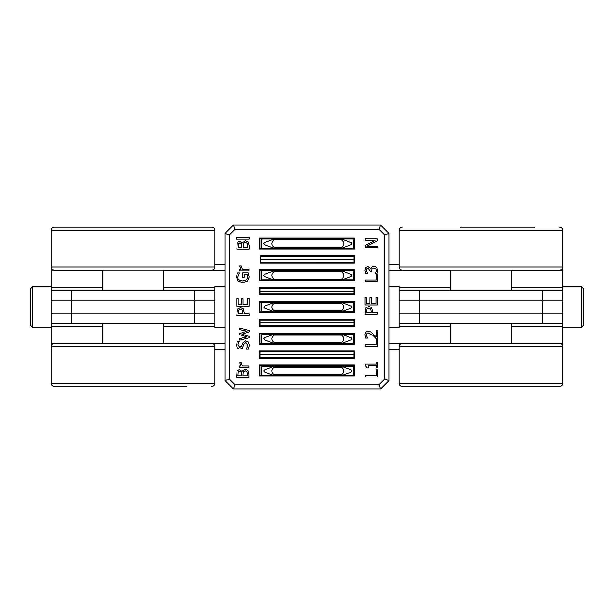 <?xml version="1.0" encoding="UTF-8"?>
<svg xmlns="http://www.w3.org/2000/svg" width="614" height="614" viewBox="0 0 614 614"><rect width="100%" height="100%" fill="white"/><g stroke="black" fill="none" stroke-linecap="round" stroke-linejoin="round"><path stroke-width="0.92" d="M419.569 313.14L399.1 313.14L399.1 323.371L419.569 323.371L419.569 313.14L542.369 313.14L419.569 313.14L419.569 300.86L399.1 300.86L399.1 313.14L419.569 313.14M194.431 323.371L214.9 323.371L214.9 313.14L51.169 313.14L51.169 323.371L71.631 323.371L71.631 313.14L214.9 313.14L214.9 300.86L51.169 300.86L51.169 313.14L71.631 313.14L71.631 290.629L51.169 290.629L51.169 300.86L214.9 300.86L214.9 290.629L194.431 290.629L194.431 323.371L71.631 323.371M399.1 300.86L562.831 300.86L562.831 290.629L542.369 290.629L542.369 323.371L562.831 323.371L562.831 313.14L542.369 313.14L562.831 313.14L562.831 300.86L419.569 300.86L419.569 290.629L399.1 290.629L399.1 300.86L399.1 286.531L388.869 286.531M562.831 323.371L562.831 349.32M51.169 290.629L51.169 286.531L32.749 286.531L32.749 327.469L51.169 327.469L51.169 343.326L102.331 343.326M51.86 349.32L51.169 349.32L51.169 343.326M399.1 349.32L388.869 349.32M225.131 349.32L214.9 349.32M542.369 323.371L419.569 323.371M388.869 327.469L399.1 327.469L399.1 313.14M225.131 286.531L214.9 286.531L214.9 290.629M214.9 323.371L214.9 327.469L225.131 327.469M51.169 286.531L51.169 267.09A3.07 3.07 0 0 0 54.239 270.16L211.83 270.16A3.07 3.07 0 0 0 214.9 267.09L51.169 267.09L51.169 230.25L214.9 230.25L214.9 267.09M562.831 327.469L581.251 327.469L581.251 286.531L562.831 286.531L562.831 270.674L511.669 270.674M562.831 264.68L562.831 270.674M214.9 264.68L225.131 264.68M388.869 264.68L399.1 264.68M419.569 290.629L542.369 290.629M71.631 290.629L194.431 290.629M287.352 238.639L287.352 239.053M287.352 365.537L287.352 366.351M287.352 270.367L287.352 270.774M287.352 333.809L287.352 334.223M264.112 302.495A10.338 10.338 0 0 0 263.905 302.088M264.112 334.223A10.338 10.338 0 0 0 263.905 333.809M264.112 270.774A10.338 10.338 0 0 0 263.905 270.367M264.112 239.053A10.338 10.338 0 0 0 263.905 238.639M264.304 366.351A10.338 10.338 0 0 0 263.905 365.537M350.095 333.809A10.338 10.338 0 0 0 349.888 334.223M350.095 302.088A10.338 10.338 0 0 0 349.888 302.495M350.095 238.639A10.338 10.338 0 0 0 349.888 239.053M350.095 365.537A10.338 10.338 0 0 0 349.696 366.351M350.095 270.367A10.338 10.338 0 0 0 349.888 270.774M347.931 239.053L347.931 238.639M347.931 302.495L347.931 302.088M347.931 366.351L347.931 365.537M266.069 270.367L266.069 270.774M266.069 302.088L266.069 302.495M347.931 334.223L347.931 333.809M347.931 270.774L347.931 270.367M266.069 365.537L266.069 366.351M266.069 238.639L266.069 239.053M266.069 333.809L266.069 334.223M238.278 371.984L237.956 375.776L241.555 375.776L241.141 372.046L239.56 371.355L238.278 371.984M225.131 233.32L225.131 380.68L233.32 388.869L380.68 388.869L388.869 380.68L388.869 233.32L380.68 225.131L233.32 225.131L225.131 233.32L229.229 235.016L235.016 229.229L378.984 229.229L380.68 225.131M354.071 270.367L354.071 280.191L259.929 280.191L259.929 270.367L354.071 270.367L354.585 269.853L259.415 269.853L259.415 280.698L354.585 280.698L354.585 269.853M259.929 248.463L259.929 238.639L354.071 238.639L354.585 238.132L259.415 238.132L259.415 248.977L354.585 248.977L354.071 248.463L259.929 248.463L259.415 248.977M243.236 371.777L242.914 375.776L247.45 375.776L246.935 371.67L245.147 370.779L243.236 371.777M238.531 243.62L238.209 247.411L241.809 247.411L241.394 243.681L239.813 242.998L238.531 243.62M243.489 243.413L243.167 247.411L247.703 247.411L247.189 243.305L245.4 242.415L243.489 243.413M238.639 310.285L238.171 313.831L243.067 313.831L242.33 310.101L240.511 309.402L238.639 310.285M239.851 328.122L249.061 330.455L249.061 331.89L241.962 334.139L249.061 336.38L249.061 337.8L239.851 340.156L239.851 338.544L246.981 336.917L239.851 334.737L239.851 333.456L246.981 331.215L239.851 329.68L239.851 328.122M241.294 362.69L242.307 366.021L248.847 366.021L248.847 367.579L239.629 367.579L239.629 366.021L241.003 366.021L239.683 362.69L241.294 362.69M249.038 306.148L236.758 306.148L236.758 298.465L238.217 298.465L238.217 304.513L241.578 304.513L241.578 298.872L243.029 298.872L243.029 304.513L247.588 304.513L247.588 298.465L249.038 298.465L249.038 306.148M240.465 307.698L243.19 308.773L244.464 313.831L249.038 313.831L249.038 315.458L236.758 315.458L237.526 309.164L240.465 307.698M249.123 276.945L247.526 281.181L242.737 282.785L238.071 281.174L236.39 276.929L237.441 272.915L239.414 272.915L237.802 277.121C237.948 279.623 239.583 280.943 242.691 281.082L246.414 279.953L247.711 276.998L247.312 274.473L244.142 274.473L244.142 277.321L242.707 277.321L242.707 272.862L248.071 272.862L249.123 276.945M245.331 240.719L248.102 241.993L249.1 245.523L249.1 249.046L236.82 249.046L237.319 242.568L239.583 241.294L242.277 243.014L245.331 240.719M249.1 237.633L249.1 239.184L236.275 239.184L236.275 237.633L249.1 237.633M241.333 266.046L242.346 269.377L248.885 269.377L248.885 270.928L239.675 270.928L239.675 269.377L241.049 269.377L239.721 266.046L241.333 266.046M245.078 369.083L247.849 370.357L248.847 373.888L248.847 377.41L236.567 377.41L237.065 370.933L239.33 369.659L242.016 371.378L245.078 369.083M249.284 345.145L248.332 349.174L246.275 349.174L247.872 345.268L245.823 342.528L243.942 344.04L242.3 348.291L240.082 349.082C237.91 348.913 236.743 347.532 236.567 344.953L237.365 341.307L239.314 341.307L237.979 344.845L239.913 347.386L241.824 345.782L242.469 343.264L245.562 340.824L248.171 341.944L249.284 345.145M378.984 229.229L384.771 235.016L384.771 378.984L388.869 380.68M384.771 378.984L378.984 384.771L380.68 388.869M384.771 235.016L388.869 233.32M235.016 229.229L233.32 225.131M378.984 384.771L235.016 384.771L229.229 378.984L229.229 235.016M229.229 378.984L225.131 380.68M235.016 384.771L233.32 388.869M260.843 262.232L260.789 256.575L354.025 256.575L354.025 262.255L260.843 262.232M260.029 325.673L259.975 320.017L354.025 320.017L354.025 325.704L260.029 325.673M353.971 288.327L354.025 293.983L259.975 293.983L259.975 288.296L353.971 288.327M259.929 333.809L354.071 333.809L354.071 343.633L259.929 343.633L259.929 333.809L259.415 333.302L259.415 344.147L354.585 344.147L354.585 333.302L259.415 333.302M259.929 238.639L259.415 238.132M354.071 238.639L354.071 248.463M354.585 248.977L354.585 238.132M259.929 270.367L259.415 269.853M259.929 280.191L259.415 280.698M354.071 280.191L354.585 280.698M259.415 312.426L354.585 312.426L354.585 301.574L259.415 301.574L259.415 312.426L259.929 311.912L259.929 302.088L354.071 302.088L354.585 301.574M354.071 302.088L354.071 311.912L354.585 312.426M354.071 311.912L259.929 311.912M366.988 309.049L366.52 312.595L371.416 312.595L370.679 308.865L368.861 308.167L366.988 309.049M354.071 333.809L354.585 333.302M354.071 343.633L354.585 344.147M259.415 344.147L259.929 343.633M261.825 375.361L259.929 375.361L259.929 365.537L354.071 365.537L354.071 375.361L354.585 375.868L354.585 365.023L259.415 365.023L259.415 375.868L354.585 375.868M259.415 375.868L259.929 375.361M354.071 365.537L354.585 365.023M259.415 365.023L259.929 365.537M259.415 301.574L259.929 302.088M377.503 238.953L377.503 240.788L366.911 246.222L377.503 246.222L377.503 247.741L365.223 247.741L365.223 245.423L374.947 240.481L365.223 240.481L365.223 238.953L377.503 238.953M377.556 274.665L377.556 281.78L365.276 281.78L365.276 280.145L376.106 280.145L376.106 274.665L377.556 274.665M377.549 330.785L377.549 338.36L375.806 338.36L372.851 335.39L368.477 332.965L366.934 333.571L366.435 335.075L367.502 338.099L365.752 338.099L365.015 334.952C365.1 332.581 366.228 331.36 368.385 331.291L370.841 331.928L376.129 336.817L376.129 330.785L377.549 330.785M377.656 361.976L377.656 367.97L376.405 367.97L376.405 365.744L368.17 365.744L368.17 367.97L367.049 367.97L365.338 365.43L365.338 364.156L376.405 364.156L376.405 361.976L377.656 361.976M377.656 369.874L377.656 376.988L365.376 376.988L365.376 375.354L376.205 375.354L376.205 369.874L377.656 369.874M377.549 339.289L377.549 346.403L365.269 346.403L365.269 344.776L376.098 344.776L376.098 339.289L377.549 339.289M368.807 306.463L371.539 307.537L372.813 312.595L377.387 312.595L377.387 314.23L365.107 314.23L365.875 307.929L368.807 306.463M377.387 304.912L365.107 304.912L365.107 297.23L366.558 297.23L366.558 303.278L369.927 303.278L369.927 297.637L371.378 297.637L371.378 303.278L375.937 303.278L375.937 297.23L377.387 297.23L377.387 304.912M366.443 270.413L367.517 273.491L365.775 273.491L365.015 270.283L365.714 267.696L367.986 266.606L370.848 268.871L371.647 267.22L373.918 266.361L376.681 267.451L377.817 270.475L377.057 273.829L375.315 273.829L376.39 270.574L375.707 268.709L373.796 268.034L372.015 268.771L371.577 271.319L370.211 271.319L368.154 268.272L366.819 268.924L366.443 270.413M354.025 357.425L259.975 357.425L259.975 351.745L354.025 351.745L353.971 357.402L354.485 358.169L354.485 351.001L259.515 351.001L259.515 358.169L259.975 357.425M353.971 354.585L260.029 354.585M353.971 322.864L260.029 322.864M260.029 291.136L353.971 291.136M353.971 259.415L260.843 259.415M259.515 358.169L354.485 358.169M259.515 351.001L259.975 351.745M354.485 351.001L354.025 351.745M354.485 319.28L259.515 319.28L259.515 326.441L354.485 326.441L354.485 319.28L354.025 320.017M354.025 325.704L354.485 326.441M259.515 326.441L259.975 325.704M259.515 319.28L259.975 320.017M259.515 287.559L259.515 294.72L354.485 294.72L354.485 287.559L259.515 287.559L259.975 288.296M354.025 288.296L354.485 287.559M354.485 294.72L354.025 293.983M259.515 294.72L259.975 293.983M260.328 262.999L354.485 262.999L354.485 255.831L260.328 255.831L260.328 262.999L260.789 262.255M260.789 256.575L260.328 255.831M354.485 255.831L354.025 256.575M354.485 262.999L354.025 262.255M351.354 337.884A1.021 1.021 0 0 0 351.315 337.869L341.591 334.223L353.457 334.223A0.407 0.407 0 0 1 353.871 334.63L353.871 343.019A0.407 0.407 0 0 1 353.457 343.433L341.591 343.433L351.315 339.788A1.021 1.021 0 0 0 351.354 339.765M263.659 338.867A1.021 1.021 0 0 1 263.659 338.828L264.327 339.788L274.051 343.433L262.178 343.433A0.407 0.407 0 0 1 261.771 343.019L261.771 334.63A0.407 0.407 0 0 1 262.178 334.223L274.051 334.223L264.327 337.869A1.021 1.021 0 0 0 264.281 337.884M351.315 337.869L351.976 338.828A1.021 1.021 0 0 0 351.976 338.782M264.327 337.869L263.659 338.828A1.021 1.021 0 0 1 263.659 338.782M274.051 335.137L341.591 335.137C344.485 337.593 344.485 340.056 341.591 342.512L274.051 342.512C271.158 340.056 271.158 337.593 274.051 335.137L274.051 334.223L341.591 334.223L341.591 335.137M341.591 342.512L341.591 343.433L274.051 343.433L274.051 342.512M351.976 338.867A1.021 1.021 0 0 0 351.976 338.828L351.315 339.788M351.354 306.163A1.021 1.021 0 0 0 351.315 306.14L341.591 302.495L353.457 302.495A0.407 0.407 0 0 1 353.871 302.909L353.871 311.298A0.407 0.407 0 0 1 353.457 311.705L341.591 311.705L351.315 308.059A1.021 1.021 0 0 0 351.354 308.044M263.659 307.146A1.021 1.021 0 0 1 263.659 307.1L264.327 308.059L274.051 311.705L262.178 311.705A0.407 0.407 0 0 1 261.771 311.298L261.771 302.909A0.407 0.407 0 0 1 262.178 302.495L274.051 302.495L264.327 306.14A1.021 1.021 0 0 0 264.281 306.163M351.315 306.14L351.976 307.1A1.021 1.021 0 0 0 351.976 307.061M264.327 306.14L263.659 307.1A1.021 1.021 0 0 1 263.659 307.061M274.051 303.416L341.591 303.416C344.485 305.872 344.485 308.335 341.591 310.791L274.051 310.791C271.158 308.335 271.158 305.872 274.051 303.416L274.051 302.495L341.591 302.495L341.591 303.416M341.591 310.791L341.591 311.705L274.051 311.705L274.051 310.791M351.976 307.146A1.021 1.021 0 0 0 351.976 307.1L351.315 308.059M351.354 274.435A1.021 1.021 0 0 0 351.315 274.42L341.591 270.774L353.457 270.774A0.407 0.407 0 0 1 353.871 271.181L353.871 279.577A0.407 0.407 0 0 1 353.457 279.984L341.591 279.984L351.315 276.338A1.021 1.021 0 0 0 351.354 276.323M263.659 275.417A1.021 1.021 0 0 1 263.659 275.379L264.327 276.338L274.051 279.984L262.178 279.984A0.407 0.407 0 0 1 261.771 279.577L261.771 271.181A0.407 0.407 0 0 1 262.178 270.774L274.051 270.774L264.327 274.42A1.021 1.021 0 0 0 264.281 274.435M351.315 274.42L351.976 275.379A1.021 1.021 0 0 0 351.976 275.341M264.327 274.42L263.659 275.379A1.021 1.021 0 0 1 263.659 275.341M274.051 271.687L341.591 271.687C344.485 274.151 344.485 276.607 341.591 279.071L274.051 279.071C271.158 276.607 271.158 274.151 274.051 271.687L274.051 270.774L341.591 270.774L341.591 271.687M341.591 279.071L341.591 279.984L274.051 279.984L274.051 279.071M351.976 275.417A1.021 1.021 0 0 0 351.976 275.379L351.315 276.338M351.354 242.714A1.021 1.021 0 0 0 351.315 242.699L341.591 239.053L353.457 239.053A0.407 0.407 0 0 1 353.871 239.46L353.871 247.849A0.407 0.407 0 0 1 353.457 248.263L341.591 248.263L351.315 244.618A1.021 1.021 0 0 0 351.354 244.595M263.659 243.697A1.021 1.021 0 0 1 263.659 243.658L264.327 244.618L274.051 248.263L262.178 248.263A0.407 0.407 0 0 1 261.771 247.849L261.771 239.46A0.407 0.407 0 0 1 262.178 239.053L274.051 239.053L264.327 242.699A1.021 1.021 0 0 0 264.281 242.714M351.315 242.699L351.976 243.658A1.021 1.021 0 0 0 351.976 243.612M264.327 242.699L263.659 243.658A1.021 1.021 0 0 1 263.659 243.612M274.051 239.967L341.591 239.967C344.485 242.423 344.485 244.886 341.591 247.342L274.051 247.342C271.158 244.886 271.158 242.423 274.051 239.967L274.051 239.053L341.591 239.053L341.591 239.967M341.591 247.342L341.591 248.263L274.051 248.263L274.051 247.342M351.976 243.697A1.021 1.021 0 0 0 351.976 243.658L351.315 244.618M351.354 370.019A1.021 1.021 0 0 0 351.315 369.996L341.591 366.351L353.457 366.351A0.407 0.407 0 0 1 353.871 366.765L353.871 375.154A0.407 0.407 0 0 1 353.457 375.561L341.591 375.561L351.315 371.915A1.021 1.021 0 0 0 351.354 371.9M263.659 371.002A1.021 1.021 0 0 1 263.659 370.956L264.327 371.915L274.051 375.561L262.178 375.561A0.407 0.407 0 0 1 261.771 375.154L261.771 366.765A0.407 0.407 0 0 1 262.178 366.351L274.051 366.351L264.327 369.996A1.021 1.021 0 0 0 264.281 370.019M351.315 369.996L351.976 370.956A1.021 1.021 0 0 0 351.976 370.917M264.327 369.996L263.659 370.956A1.021 1.021 0 0 1 263.659 370.917M274.051 367.272L341.591 367.272C344.485 369.728 344.485 372.191 341.591 374.647L274.051 374.647C271.158 372.191 271.158 369.728 274.051 367.272L274.051 366.351L341.591 366.351L341.591 367.272M341.591 374.647L341.591 375.561L274.051 375.561L274.051 374.647M351.976 371.002A1.021 1.021 0 0 0 351.976 370.956L351.315 371.915M287.091 302.495A6.14 6.14 0 0 1 287.644 302.088M325.128 302.088A6.14 6.14 0 0 1 325.681 302.495M583.3 288.81L583.3 325.42L583.3 288.81M562.831 286.531L562.831 290.629M30.7 325.305L30.7 288.58L30.7 325.305M51.169 327.469L51.169 313.14M214.9 346.503L214.9 383.343L51.169 383.343L51.169 346.503L214.9 346.503C214.716 344.638 213.695 343.61 211.83 343.433L57.117 343.433M51.169 383.343C51.346 385.208 52.374 386.229 54.239 386.413L186.809 386.413M79.26 386.413L57.117 386.413M214.9 230.25A3.07 3.07 0 0 0 211.83 227.18L54.239 227.18A3.07 3.07 0 0 0 51.169 230.25M133.031 227.18L186.809 227.18M402.17 270.16L559.761 270.16C561.626 269.976 562.654 268.955 562.831 267.09L399.1 267.09C399.284 268.955 400.305 269.976 402.17 270.16M534.74 227.18L460.37 227.18M559.761 343.433L402.17 343.433C400.305 343.61 399.284 344.638 399.1 346.503L562.831 346.503C562.654 344.638 561.626 343.61 559.761 343.433M402.17 386.413L559.761 386.413C561.626 386.229 562.654 385.208 562.831 383.343L399.1 383.343C399.284 385.208 400.305 386.229 402.17 386.413L402.17 386.413M534.74 386.413L427.19 386.413M562.831 326.372L511.669 326.372M450.269 326.372L399.1 326.372M214.9 326.372L163.731 326.372M102.331 326.372L51.169 326.372M163.731 343.326L225.131 343.326M388.869 343.326L450.269 343.326M511.669 343.326L562.831 343.326M51.169 287.628L102.331 287.628M163.731 287.628L214.9 287.628M399.1 287.628L450.269 287.628M511.669 287.628L562.831 287.628M450.269 270.674L388.869 270.674M225.131 270.674L163.731 270.674M102.331 270.674L51.169 270.674M399.1 267.09L399.1 230.25L562.831 230.25C562.654 228.385 561.626 227.364 559.761 227.18M399.1 346.503L399.1 383.343M511.669 290.629L511.669 270.16M511.669 343.433L511.669 323.371M450.269 343.433L450.269 323.371M450.269 290.629L450.269 270.16M102.331 323.371L102.331 343.433M102.331 270.16L102.331 290.629M163.731 270.16L163.731 290.629M163.731 323.371L163.731 343.433M581.251 286.531L583.3 288.58M581.251 327.469L583.3 325.42M32.749 327.469L30.7 325.42M32.749 286.531L30.7 288.58M51.169 346.503C51.346 344.638 52.374 343.61 54.239 343.433M214.9 383.343C214.716 385.208 213.695 386.229 211.83 386.413M399.1 230.25C399.284 228.385 400.305 227.364 402.17 227.18M562.831 230.25L562.831 267.09M562.831 383.343L562.831 346.503"/></g></svg>
